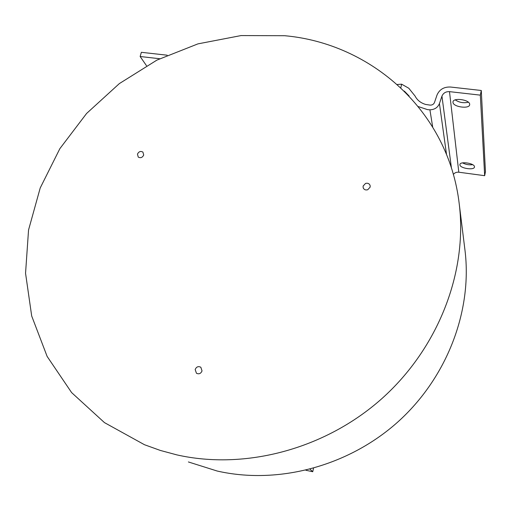 <?xml version="1.0" encoding="UTF-8"?>
<svg xmlns="http://www.w3.org/2000/svg" width="511" height="511" viewBox="0 0 511 511"><rect width="100%" height="100%" fill="white"/><g stroke="black" fill="none" stroke-linecap="round" stroke-linejoin="round"><path stroke-width="0.77" d="M397.277 84.487L401.627 84.174L408.806 88.256L415.028 95.991C417.187 100.169 420.725 102.986 425.644 104.442L430.045 105.113C432.191 105.202 433.673 104.321 434.491 102.462L437.001 95.065C439.454 89.463 443.944 86.787 450.466 87.023L481.279 90.485L480.327 95.142L449.488 91.641C445.828 91.501 443.318 93.002 441.945 96.145L439.434 103.554C437.742 107.572 434.567 109.654 429.911 109.814L427.598 109.648L418.356 106.601M481.279 90.485L485.45 171.715L484.658 175.688L458.808 172.213C456.566 171.996 454.739 172.731 453.321 174.404M484.658 175.688L480.327 95.142M459.926 164.842C459.957 168.349 474.272 170.521 474.47 167.027L474.483 166.771C474.585 163.245 460.053 161.035 459.926 164.542L459.926 164.842M452.989 102.372C453.091 106.978 469.36 109.277 469.666 104.704L469.679 104.314C469.762 99.677 453.212 97.333 452.995 101.925L452.989 102.372M409.139 96.036L404.297 91.073M188.393 461.957L217.194 471.033C277.633 484.792 347.78 466.562 397.462 422.303C447.048 377.91 472.324 311.161 465.048 250.786L464.863 249.291M159.681 58.727L140.142 56.51L141.368 52.307L167.193 55.207M176.832 454.879L160.339 450.44L144.46 444.717L104.461 422.616L71.617 392.595L47.133 356.423L31.695 316.002L25.55 273.251L28.546 229.995L40.222 187.946L59.87 148.644L86.602 113.455L119.344 83.6L156.896 60.113L197.949 43.869L241.045 35.572L284.621 35.713C371.05 43.346 448.658 110.849 459.293 204.4C467.476 272.114 438.547 347.978 381.787 398.695C324.939 449.284 244.916 470.273 176.832 454.879M138.245 157.069C140.582 158.308 142.403 157.624 143.706 155.025L142.914 152.093C140.582 150.866 138.762 151.543 137.465 154.143L138.245 157.069M365.525 183.436L363.097 186.087L363.187 187.837C364.068 189.677 365.582 190.309 367.735 189.747L370.168 187.09L370.092 185.391C369.223 183.526 367.703 182.868 365.525 183.436M202.037 370.909L200.817 367.23C198.274 366.01 196.396 366.777 195.176 369.536L196.448 373.254C198.977 374.422 200.842 373.643 202.037 370.909M400.828 87.739L401.627 84.174M472.656 164.683C469.066 165.123 465.706 164.529 462.557 162.888M468.357 102.213C463.586 103.318 459.217 102.539 455.244 99.881M146.491 65.702L140.142 56.51M305.91 470.267L312.732 471.723L310.049 469.239M312.732 471.723L313.499 468.312M449.488 91.641L458.808 172.213M451.462 168.215L441.945 96.145M439.434 103.554L446.537 154.552M432.664 126.913L429.911 109.814M459.293 204.4L465.048 250.786"/></g></svg>

